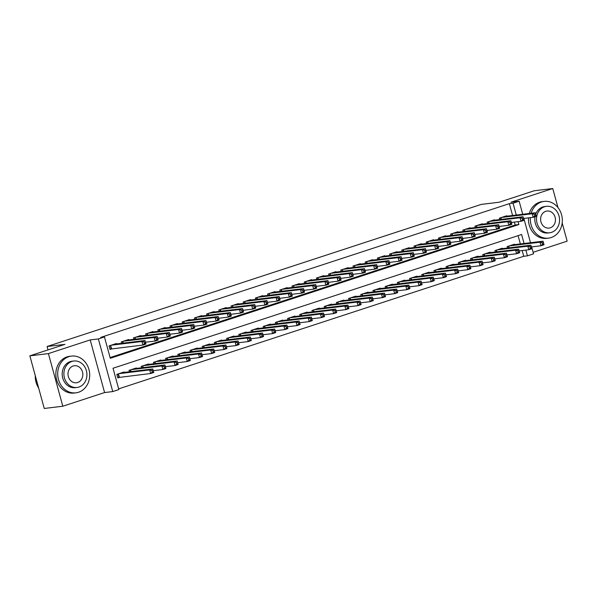 <?xml version="1.0" encoding="UTF-8"?>
<svg xmlns="http://www.w3.org/2000/svg" width="597" height="597" viewBox="0 0 597 597"><rect width="100%" height="100%" fill="white"/><g stroke="black" fill="none" stroke-linecap="round" stroke-linejoin="round"><path stroke-width="0.9" d="M524.069 243.494L521.614 234.502L113.02 368.237L118.855 389.572L112.758 391.572L98.363 338.939L104.46 336.947L110.296 358.282L518.89 224.547L518.092 221.651M104.587 392.557L90.192 339.924L48.417 353.596L29.85 355.842L44.245 408.467L62.812 406.229L104.587 392.557L112.758 391.572M533.121 252.3L567.15 241.158L562.173 222.965M531.643 246.889L533.546 253.844L527.449 255.844L525.875 250.098M118.661 388.871L523.733 256.292L527.449 255.844M48.417 353.596L62.812 406.229M557.964 207.569L552.755 188.533L510.98 202.204L519.151 201.219L522.718 214.271M29.85 355.842L64.916 344.365L47.088 346.514L481.294 204.398L499.122 202.249L534.188 190.771L552.755 188.533M116.49 343.939L116.37 343.514L109.057 345.909L110.027 349.461L112.161 348.767M128.683 339.947L128.571 339.521L121.251 341.917L121.639 343.32M140.885 335.954L140.765 335.529L133.452 337.924L133.832 339.327M153.078 331.962L152.966 331.536L145.646 333.932L146.026 335.335M165.279 327.969L165.16 327.544L157.839 329.94L158.227 331.342M177.473 323.977L177.354 323.552L170.041 325.947L170.421 327.35M189.674 319.985L189.555 319.559L182.234 321.955L182.622 323.358M201.868 316L201.749 315.567L194.435 317.962L194.816 319.365M214.062 312.007L213.95 311.574L206.629 313.97L207.01 315.373M226.263 308.015L226.144 307.582L218.823 309.977L219.211 311.38M238.457 304.022L238.337 303.597L231.024 305.992L231.405 307.388M250.658 300.03L250.539 299.604L243.218 302L243.606 303.395M262.852 296.037L262.732 295.612L255.419 298.007L255.8 299.41M275.045 292.045L274.933 291.62L267.613 294.015L267.993 295.418M287.247 288.053L287.127 287.627L279.806 290.023L280.194 291.426M299.44 284.06L299.321 283.635L292.008 286.03L292.388 287.433M311.641 280.068L311.522 279.642L304.201 282.038L304.589 283.441M323.835 276.075L323.716 275.65L316.403 278.045L316.783 279.448M336.029 272.083L335.917 271.657L328.596 274.053L328.977 275.456M348.23 268.09L348.111 267.665L340.79 270.06L341.178 271.463M360.424 264.098L360.312 263.673L352.991 266.068L353.372 267.471M372.625 260.105L372.506 259.68L365.185 262.076L365.573 263.478M384.819 256.113L384.699 255.688L377.386 258.083L377.767 259.486M397.012 252.128L396.901 251.695L389.58 254.091L389.96 255.494M409.214 248.136L409.094 247.703L401.774 250.098L402.162 251.501M421.407 244.143L421.295 243.71L413.975 246.106L414.355 247.509M433.609 240.151L433.489 239.718L426.168 242.113L426.556 243.516M445.802 236.158L445.683 235.733L438.37 238.128L438.75 239.524M457.996 232.166L457.884 231.74L450.563 234.136L450.951 235.531M470.197 228.173L470.078 227.748L462.757 230.143L463.145 231.546M482.391 224.181L482.279 223.756L474.958 226.151L475.339 227.554M494.592 220.189L494.473 219.763L487.152 222.159L487.54 223.562M523.733 256.292L522.166 250.553M520.36 243.949L518.092 235.658M514.569 244.643L514.45 244.218L507.137 246.613L507.517 248.016M502.368 248.636L502.256 248.21L494.935 250.606L495.323 252.009M490.174 252.628L490.055 252.203L482.742 254.598L483.122 256.001M477.981 256.62L477.861 256.195L470.54 258.591L470.929 259.993M465.779 260.613L465.667 260.188L458.347 262.583L458.727 263.986M453.586 264.605L453.466 264.18L446.153 266.575L446.534 267.978M441.384 268.598L441.273 268.172L433.952 270.568L434.34 271.971M429.191 272.59L429.071 272.165L421.758 274.56L422.139 275.956M416.997 276.583L416.878 276.157L409.557 278.545L409.945 279.948M404.796 280.575L404.684 280.142L397.363 282.538L397.744 283.941M392.602 284.568L392.483 284.135L385.169 286.53L385.55 287.933M380.401 288.56L380.289 288.127L372.968 290.523L373.356 291.926M368.207 292.545L368.088 292.12L360.775 294.515L361.155 295.918M356.013 296.537L355.894 296.112L348.573 298.507L348.961 299.91M343.812 300.53L343.7 300.104L336.38 302.5L336.76 303.903M331.619 304.522L331.499 304.097L324.186 306.492L324.567 307.895M319.417 308.515L319.305 308.089L311.985 310.485L312.373 311.888M307.224 312.507L307.104 312.082L299.791 314.477L300.172 315.88M295.03 316.5L294.911 316.074L287.59 318.47L287.978 319.873M282.829 320.492L282.717 320.067L275.396 322.462L275.777 323.865M270.635 324.484L270.516 324.059L263.202 326.455L263.583 327.857M258.434 328.477L258.322 328.051L251.001 330.447L251.389 331.85M246.24 332.469L246.121 332.044L238.807 334.439L239.188 335.842M234.046 336.462L233.927 336.036L226.606 338.432L226.994 339.827M221.845 340.454L221.733 340.029L214.413 342.424L214.793 343.82M209.651 344.447L209.532 344.014L202.219 346.409L202.599 347.812M197.45 348.439L197.338 348.006L190.018 350.402L190.406 351.805M185.257 352.431L185.137 351.999L177.824 354.394L178.204 355.797M173.063 356.424L172.943 355.991L165.623 358.387L166.011 359.79M160.862 360.409L160.75 359.984L153.429 362.379L153.81 363.782M148.668 364.401L148.549 363.976L141.228 366.371L141.616 367.774M136.467 368.394L136.355 367.968L129.034 370.364L129.415 371.767M124.273 372.386L124.154 371.961L116.84 374.356L117.81 377.916L119.945 377.214M512.577 215.495L509.338 203.659L100.744 337.395L104.46 336.947M110.102 357.573L515.174 224.994L514.383 222.099M506.786 216.196L506.666 215.771L499.353 218.166L499.734 219.569M47.088 346.514L48.014 349.894M90.192 339.924L98.363 338.939M509.338 203.659L513.047 203.211L519.151 201.219M523.86 218.435L530.502 242.718M516.286 215.047L513.047 203.211M515.174 224.994L518.89 224.547M536.016 215.427L535.628 214.002L534.405 214.405L534.793 215.83L536.016 215.427L536.255 216.315L533.203 217.308L532.233 213.756L501.487 217.465M534.405 214.405L532.233 213.756L535.285 212.756L504.532 216.465M534.793 215.83L533.203 217.308L523.562 218.472M535.628 214.002L535.285 212.756M543.8 243.875L543.404 242.457L542.188 242.852L542.576 244.277L543.8 243.875L544.039 244.763L540.986 245.755L540.016 242.203L543.069 241.203L512.316 244.919M531.345 246.919L540.986 245.755L542.576 244.277M509.271 245.912L540.016 242.203L542.188 242.852M543.069 241.203L543.404 242.457M530.367 217.651A18.5 15.962 83.1 0 0 548.539 238.136A18.5 15.962 83.1 0 0 551.188 237.546A18.5 15.962 83.1 0 0 561.926 216.301A18.5 15.962 83.1 0 0 544.106 201.398A18.5 15.962 83.1 0 0 541.457 201.987A18.5 15.962 83.1 0 0 531.158 213.256M544.106 201.398L542.248 201.622A18.5 15.962 83.1 0 0 539.606 202.211A18.5 15.962 83.1 0 0 529.3 213.48M535.688 214.226A13.321 11.492 -96.9 0 1 542.822 206.965A13.321 11.492 -96.9 0 1 544.725 206.54L546.434 206.331A13.321 11.492 83.1 0 0 544.531 206.756A13.321 11.492 83.1 0 0 536.8 222.054A13.321 11.492 83.1 0 0 549.628 232.785A13.321 11.492 83.1 0 0 551.531 232.36A13.321 11.492 83.1 0 0 559.27 217.062A13.321 11.492 83.1 0 0 546.434 206.331M545.777 211.308A8.582 7.41 83.1 0 0 540.792 221.166A8.582 7.41 83.1 0 0 549.061 228.084A8.582 7.41 83.1 0 0 550.292 227.808A8.582 7.41 83.1 0 0 555.27 217.95A8.582 7.41 83.1 0 0 547.001 211.04A8.582 7.41 83.1 0 0 545.777 211.308M549.628 232.785L547.919 232.987A13.321 11.492 -96.9 0 1 535.024 216.718M528.517 217.875A18.5 15.962 83.1 0 0 546.688 238.36L548.539 238.136M78.565 392.236A18.5 15.962 83.1 0 0 89.304 370.991A18.5 15.962 83.1 0 0 71.483 356.088A18.5 15.962 83.1 0 0 68.834 356.678A18.5 15.962 83.1 0 0 58.096 377.916A18.5 15.962 83.1 0 0 75.916 392.826A18.5 15.962 83.1 0 0 78.565 392.236M71.483 356.088L69.625 356.312A18.5 15.962 83.1 0 0 66.976 356.902A18.5 15.962 83.1 0 0 56.237 378.14A18.5 15.962 83.1 0 0 74.058 393.05L75.916 392.826M77.006 387.475L75.297 387.677A13.321 11.492 -96.9 0 1 62.469 376.946A13.321 11.492 -96.9 0 1 70.2 361.655A13.321 11.492 -96.9 0 1 72.103 361.23L73.812 361.021A13.321 11.492 83.1 0 0 71.909 361.446A13.321 11.492 83.1 0 0 64.177 376.744A13.321 11.492 83.1 0 0 77.006 387.475A13.321 11.492 83.1 0 0 78.908 387.05A13.321 11.492 83.1 0 0 86.64 371.752A13.321 11.492 83.1 0 0 73.812 361.021M73.155 365.998A8.582 7.41 83.1 0 0 68.17 375.856A8.582 7.41 83.1 0 0 76.438 382.774A8.582 7.41 83.1 0 0 77.662 382.498A8.582 7.41 83.1 0 0 82.647 372.64A8.582 7.41 83.1 0 0 74.379 365.73A8.582 7.41 83.1 0 0 73.155 365.998M35.283 375.7A18.5 15.962 83.1 0 0 38.648 387.99M523.815 219.42L523.427 217.995L522.211 218.398L522.599 219.815L523.815 219.42L524.062 220.3L521.009 221.3L520.039 217.748L489.286 221.457M522.211 218.398L520.039 217.748L523.084 216.748L492.338 220.457M522.599 219.815L521.009 221.3L511.36 222.465M523.427 217.995L523.084 216.748M511.622 223.412L511.233 221.987L510.01 222.39L510.398 223.808L511.622 223.412L511.86 224.293L508.816 225.293L507.838 221.741L477.093 225.45M510.01 222.39L507.838 221.741L510.89 220.741L480.145 224.45M510.398 223.808L508.816 225.293L499.167 226.457M511.233 221.987L510.89 220.741M499.42 227.405L499.032 225.979L497.816 226.382L498.204 227.8L499.42 227.405L499.667 228.285L496.614 229.285L495.644 225.733L464.899 229.442M497.816 226.382L495.644 225.733L498.689 224.733L467.944 228.442M498.204 227.8L496.614 229.285L486.965 230.449M499.032 225.979L498.689 224.733M487.227 231.397L486.839 229.972L485.615 230.375L486.01 231.793L487.227 231.397L487.465 232.278L484.421 233.278L483.443 229.718L452.698 233.434M485.615 230.375L483.443 229.718L486.495 228.726L455.75 232.434M486.01 231.793L484.421 233.278L474.772 234.442M486.839 229.972L486.495 228.726M531.599 247.867L531.211 246.449L529.994 246.845L530.382 248.27L531.599 247.867L531.837 248.755L528.793 249.747L527.823 246.195L530.867 245.195L500.122 248.912M519.144 250.912L528.793 249.747L530.382 248.27M497.07 249.904L527.823 246.195L529.994 246.845M530.867 245.195L531.211 246.449M519.405 251.859L519.017 250.434L517.793 250.837L518.181 252.262L519.405 251.859L519.644 252.747L516.592 253.74L515.621 250.188L518.674 249.188L487.921 252.897M506.95 254.904L516.592 253.74L518.181 252.262M484.876 253.897L515.621 250.188L517.793 250.837M518.674 249.188L519.017 250.434M507.204 255.852L506.816 254.426L505.599 254.829L505.987 256.247L507.204 255.852L507.45 256.732L504.398 257.732L503.428 254.18L506.472 253.18L475.727 256.889M494.749 258.897L504.398 257.732L505.987 256.247M472.675 257.889L503.428 254.18L505.599 254.829M506.472 253.18L506.816 254.426M495.01 259.844L494.622 258.419L493.398 258.822L493.794 260.24L495.01 259.844L495.249 260.725L492.204 261.725L491.227 258.173L494.279 257.173L463.533 260.882M482.555 262.889L492.204 261.725L493.794 260.24M460.481 261.882L491.227 258.173L493.398 258.822M494.279 257.173L494.622 258.419M475.033 235.39L474.645 233.964L473.421 234.367L473.809 235.785L475.033 235.39L475.272 236.27L472.22 237.27L471.249 233.711L440.504 237.427M473.421 234.367L471.249 233.711L474.302 232.718L443.549 236.427M473.809 235.785L472.22 237.27L462.578 238.434M474.645 233.964L474.302 232.718M482.816 263.837L482.421 262.411L481.204 262.814L481.592 264.232L482.816 263.837L483.055 264.717L480.003 265.717L479.033 262.165L482.077 261.165L451.332 264.874M470.354 266.881L480.003 265.717L481.592 264.232M448.287 265.874L479.033 262.165L481.204 262.814M482.077 261.165L482.421 262.411M462.832 239.382L462.444 237.957L461.227 238.36L461.615 239.778L462.832 239.382L463.078 240.263L460.026 241.263L459.056 237.703L428.303 241.419M461.227 238.36L459.056 237.703L462.1 236.71L431.355 240.419M461.615 239.778L460.026 241.263L450.377 242.427M462.444 237.957L462.1 236.71M470.615 267.829L470.227 266.404L469.011 266.807L469.399 268.225L470.615 267.829L470.854 268.71L467.809 269.71L466.832 266.158L469.884 265.158L439.138 268.866M458.16 270.874L467.809 269.71L469.399 268.225M436.086 269.866L466.832 266.158L469.011 266.807M469.884 265.158L470.227 266.404M450.638 243.375L450.25 241.949L449.026 242.352L449.414 243.77L450.638 243.375L450.877 244.255L447.832 245.255L446.854 241.695L416.109 245.412M449.026 242.352L446.854 241.695L449.907 240.703L419.161 244.412M449.414 243.77L447.832 245.255L438.183 246.419M450.25 241.949L449.907 240.703M458.421 271.822L458.033 270.396L456.809 270.799L457.198 272.217L458.421 271.822L458.66 272.702L455.608 273.702L454.638 270.142L457.69 269.15L426.937 272.859M445.966 274.866L455.608 273.702L457.198 272.217M423.892 273.859L454.638 270.142L456.809 270.799M457.69 269.15L458.033 270.396M438.437 247.367L438.049 245.942L436.832 246.337L437.22 247.762L438.437 247.367L438.683 248.248L435.631 249.248L434.661 245.688L403.915 249.404M436.832 246.337L434.661 245.688L437.705 244.695L406.96 248.404M437.22 247.762L435.631 249.248L425.982 250.412M438.049 245.942L437.705 244.695M446.22 275.814L445.832 274.389L444.616 274.792L445.004 276.21L446.22 275.814L446.466 276.695L443.414 277.695L442.444 274.135L445.489 273.142L414.743 276.851M433.765 278.859L443.414 277.695L445.004 276.21M411.691 277.851L442.444 274.135L444.616 274.792M445.489 273.142L445.832 274.389M426.243 251.359L425.855 249.934L424.631 250.33L425.027 251.755L426.243 251.359L426.482 252.24L423.437 253.24L422.46 249.68L391.714 253.397M424.631 250.33L422.46 249.68L425.512 248.68L394.766 252.397M425.027 251.755L423.437 253.24L413.788 254.404M425.855 249.934L425.512 248.68M434.026 279.806L433.638 278.381L432.415 278.784L432.803 280.202L434.026 279.806L434.265 280.687L431.221 281.687L430.243 278.127L433.295 277.135L402.55 280.844M421.572 282.851L431.221 281.687L432.803 280.202M399.497 281.844L430.243 278.127L432.415 278.784M433.295 277.135L433.638 278.381M414.049 255.344L413.661 253.926L412.437 254.322L412.826 255.747L414.049 255.344L414.288 256.232L411.236 257.232L410.266 253.673L379.52 257.389M412.437 254.322L410.266 253.673L413.318 252.673L382.565 256.389M412.826 255.747L411.236 257.232L401.594 258.397M413.661 253.926L413.318 252.673M421.833 283.799L421.437 282.374L420.221 282.769L420.609 284.194L421.833 283.799L422.072 284.679L419.019 285.679L418.049 282.12L421.094 281.127L390.348 284.836M409.37 286.844L419.019 285.679L420.609 284.194M387.304 285.836L418.049 282.12L420.221 282.769M421.094 281.127L421.437 282.374M401.848 259.337L401.46 257.919L400.244 258.314L400.632 259.74L401.848 259.337L402.094 260.225L399.042 261.225L398.072 257.665L367.319 261.382M400.244 258.314L398.072 257.665L401.117 256.665L370.371 260.382M400.632 259.74L399.042 261.225L389.393 262.389M401.46 257.919L401.117 256.665M409.632 287.791L409.243 286.366L408.027 286.761L408.415 288.187L409.632 287.791L409.87 288.672L406.826 289.672L405.848 286.112L408.9 285.112L378.155 288.829M397.177 290.836L406.826 289.672L408.415 288.187M375.103 289.829L405.848 286.112L408.027 286.761M408.9 285.112L409.243 286.366M389.654 263.329L389.266 261.911L388.043 262.307L388.431 263.732L389.654 263.329L389.893 264.217L386.849 265.217L385.871 261.658L355.125 265.367M388.043 262.307L385.871 261.658L388.923 260.658L358.17 264.374M388.431 263.732L386.849 265.217L377.2 266.381M389.266 261.911L388.923 260.658M397.438 291.776L397.05 290.358L395.826 290.754L396.214 292.179L397.438 291.776L397.677 292.664L394.624 293.664L393.654 290.105L396.707 289.105L365.954 292.821M384.983 294.828L394.624 293.664L396.214 292.179M362.909 293.821L393.654 290.105L395.826 290.754M396.707 289.105L397.05 290.358M377.453 267.322L377.065 265.904L375.849 266.299L376.237 267.725L377.453 267.322L377.7 268.21L374.647 269.202L373.677 265.65L342.924 269.359M375.849 266.299L373.677 265.65L376.722 264.65L345.976 268.366M376.237 267.725L374.647 269.202L364.998 270.374M377.065 265.904L376.722 264.65M385.237 295.769L384.849 294.351L383.632 294.746L384.02 296.172L385.237 295.769L385.483 296.657L382.431 297.657L381.461 294.097L384.505 293.097L353.76 296.813M372.782 298.821L382.431 297.657L384.02 296.172M350.708 297.813L381.461 294.097L383.632 294.746M384.505 293.097L384.849 294.351M365.26 271.314L364.871 269.896L363.648 270.292L364.043 271.717L365.26 271.314L365.498 272.202L362.454 273.195L361.476 269.643L330.731 273.351M363.648 270.292L361.476 269.643L364.528 268.643L333.783 272.359M364.043 271.717L362.454 273.195L352.805 274.359M364.871 269.896L364.528 268.643M373.043 299.761L372.655 298.343L371.431 298.739L371.819 300.164L373.043 299.761L373.282 300.649L370.237 301.649L369.259 298.09L372.312 297.09L341.566 300.806M360.588 302.813L370.237 301.649L371.819 300.164M338.514 301.798L369.259 298.09L371.431 298.739M372.312 297.09L372.655 298.343M353.066 275.307L352.67 273.889L351.454 274.284L351.842 275.71L353.066 275.307L353.305 276.195L350.252 277.187L349.282 273.635L318.537 277.344M351.454 274.284L349.282 273.635L352.334 272.635L321.582 276.351M351.842 275.71L350.252 277.187L340.611 278.351M352.67 273.889L352.334 272.635M360.849 303.754L360.454 302.336L359.237 302.731L359.625 304.157L360.849 303.754L361.088 304.642L358.036 305.634L357.066 302.082L360.11 301.082L329.365 304.798M348.387 306.806L358.036 305.634L359.625 304.157M326.32 305.791L357.066 302.082L359.237 302.731M360.11 301.082L360.454 302.336M340.865 279.299L340.477 277.874L339.26 278.277L339.648 279.702L340.865 279.299L341.111 280.187L338.059 281.18L337.089 277.627L306.336 281.336M339.26 278.277L337.089 277.627L340.133 276.627L309.388 280.344M339.648 279.702L338.059 281.18L328.41 282.344M340.477 277.874L340.133 276.627M348.648 307.746L348.26 306.328L347.044 306.724L347.432 308.149L348.648 307.746L348.887 308.634L345.842 309.627L344.865 306.074L347.917 305.074L317.171 308.791M336.193 310.798L345.842 309.627L347.432 308.149M314.119 309.783L344.865 306.074L347.044 306.724M347.917 305.074L348.26 306.328M328.671 283.291L328.283 281.866L327.059 282.269L327.447 283.694L328.671 283.291L328.91 284.172L325.865 285.172L324.887 281.62L294.142 285.329M327.059 282.269L324.887 281.62L327.94 280.62L297.187 284.329M327.447 283.694L325.865 285.172L316.216 286.336M328.283 281.866L327.94 280.62M336.454 311.738L336.066 310.321L334.842 310.716L335.23 312.141L336.454 311.738L336.693 312.627L333.641 313.619L332.671 310.067L335.723 309.067L304.97 312.783M323.999 314.783L333.641 313.619L335.23 312.141M301.925 313.776L332.671 310.067L334.842 310.716M335.723 309.067L336.066 310.321M316.47 287.284L316.082 285.859L314.865 286.262L315.253 287.679L316.47 287.284L316.716 288.164L313.664 289.164L312.694 285.612L281.941 289.321M314.865 286.262L312.694 285.612L315.738 284.612L284.993 288.321M315.253 287.679L313.664 289.164L304.015 290.329M316.082 285.859L315.738 284.612M324.253 315.731L323.865 314.313L322.649 314.709L323.037 316.134L324.253 315.731L324.499 316.619L321.447 317.611L320.477 314.059L323.522 313.059L292.776 316.776M311.798 318.776L321.447 317.611L323.037 316.134M289.724 317.768L320.477 314.059L322.649 314.709M323.522 313.059L323.865 314.313M304.276 291.276L303.888 289.851L302.664 290.254L303.06 291.672L304.276 291.276L304.515 292.157L301.47 293.157L300.492 289.605L269.747 293.314M302.664 290.254L300.492 289.605L303.545 288.605L272.799 292.314M303.06 291.672L301.47 293.157L291.821 294.321M303.888 289.851L303.545 288.605M312.059 319.723L311.671 318.298L310.447 318.701L310.836 320.126L312.059 319.723L312.298 320.611L309.253 321.604L308.276 318.052L311.328 317.052L280.583 320.761M299.604 322.768L309.253 321.604L310.836 320.126M277.53 321.761L308.276 318.052L310.447 318.701M311.328 317.052L311.671 318.298M292.082 295.269L291.687 293.843L290.47 294.246L290.858 295.664L292.082 295.269L292.321 296.149L289.269 297.149L288.299 293.597L257.553 297.306M290.47 294.246L288.299 293.597L291.351 292.597L260.598 296.306M290.858 295.664L289.269 297.149L279.627 298.313M291.687 293.843L291.351 292.597M299.866 323.716L299.47 322.29L298.254 322.693L298.642 324.111L299.866 323.716L300.104 324.596L297.052 325.596L296.082 322.044L299.127 321.044L268.381 324.753M287.403 326.76L297.052 325.596L298.642 324.111M265.337 325.753L296.082 322.044L298.254 322.693M299.127 321.044L299.47 322.29M279.881 299.261L279.493 297.836L278.277 298.239L278.665 299.657L279.881 299.261L280.127 300.142L277.075 301.142L276.105 297.582L245.352 301.298M278.277 298.239L276.105 297.582L279.15 296.59L248.404 300.298M278.665 299.657L277.075 301.142L267.426 302.306M279.493 297.836L279.15 296.59M287.664 327.708L287.276 326.283L286.06 326.686L286.448 328.104L287.664 327.708L287.903 328.589L284.859 329.589L283.881 326.037L286.933 325.037L256.188 328.746M275.21 330.753L284.859 329.589L286.448 328.104M253.135 329.745L283.881 326.037L286.06 326.686M286.933 325.037L287.276 326.283M267.687 303.254L267.299 301.828L266.075 302.231L266.463 303.649L267.687 303.254L267.926 304.134L264.881 305.134L263.904 301.575L233.158 305.291M266.075 302.231L263.904 301.575L266.956 300.582L236.203 304.291M266.463 303.649L264.881 305.134L255.232 306.298M267.299 301.828L266.956 300.582M275.471 331.701L275.083 330.275L273.859 330.678L274.247 332.096L275.471 331.701L275.71 332.581L272.657 333.581L271.687 330.029L274.739 329.029L243.986 332.738M263.016 334.745L272.657 333.581L274.247 332.096M240.942 333.738L271.687 330.029L273.859 330.678M274.739 329.029L275.083 330.275M255.486 307.246L255.098 305.821L253.882 306.224L254.27 307.642L255.486 307.246L255.732 308.127L252.68 309.127L251.71 305.567L220.957 309.283M253.882 306.224L251.71 305.567L254.755 304.574L224.009 308.283M254.27 307.642L252.68 309.127L243.031 310.291M255.098 305.821L254.755 304.574M263.27 335.693L262.881 334.268L261.665 334.671L262.053 336.089L263.27 335.693L263.516 336.574L260.464 337.574L259.494 334.014L262.538 333.022L231.793 336.73M250.815 338.738L260.464 337.574L262.053 336.089M228.741 337.73L259.494 334.014L261.665 334.671M262.538 333.022L262.881 334.268M243.292 311.238L242.904 309.813L241.681 310.216L242.076 311.634L243.292 311.238L243.531 312.119L240.487 313.119L239.509 309.559L208.763 313.276M241.681 310.216L239.509 309.559L242.561 308.567L211.816 312.276M242.076 311.634L240.487 313.119L230.838 314.283M242.904 309.813L242.561 308.567M251.076 339.686L250.688 338.26L249.464 338.663L249.852 340.081L251.076 339.686L251.315 340.566L248.27 341.566L247.292 338.006L250.344 337.014L219.599 340.723M238.621 342.73L248.27 341.566L249.852 340.081M216.547 341.723L247.292 338.006L249.464 338.663M250.344 337.014L250.688 338.26M231.099 315.231L230.703 313.806L229.487 314.201L229.875 315.626L231.099 315.231L231.337 316.111L228.285 317.111L227.315 313.552L196.57 317.268M229.487 314.201L227.315 313.552L230.367 312.559L199.614 316.268M229.875 315.626L228.285 317.111L218.644 318.276M230.703 313.806L230.367 312.559M238.875 343.678L238.487 342.253L237.27 342.656L237.658 344.073L238.875 343.678L239.121 344.559L236.069 345.559L235.099 341.999L238.143 341.006L207.398 344.715M226.42 346.723L236.069 345.559L237.658 344.073M204.353 345.715L235.099 341.999L237.27 342.656M238.143 341.006L238.487 342.253M218.898 319.223L218.509 317.798L217.293 318.194L217.681 319.619L218.898 319.223L219.144 320.104L216.092 321.104L215.121 317.544L184.369 321.261M217.293 318.194L215.121 317.544L218.166 316.544L187.421 320.261M217.681 319.619L216.092 321.104L206.443 322.268M218.509 317.798L218.166 316.544M226.681 347.67L226.293 346.245L225.069 346.648L225.465 348.066L226.681 347.67L226.92 348.551L223.875 349.551L222.897 345.991L225.95 344.999L195.204 348.708M214.226 350.715L223.875 349.551L225.465 348.066M192.152 349.708L222.897 345.991L225.069 346.648M225.95 344.999L226.293 346.245M206.704 323.208L206.316 321.79L205.092 322.186L205.48 323.611L206.704 323.208L206.943 324.096L203.898 325.096L202.92 321.537L172.175 325.253M205.092 322.186L202.92 321.537L205.972 320.537L175.22 324.253M205.48 323.611L203.898 325.096L194.249 326.26M206.316 321.79L205.972 320.537M214.487 351.663L214.099 350.238L212.875 350.633L213.263 352.058L214.487 351.663L214.726 352.543L211.674 353.543L210.704 349.984L213.756 348.991L183.003 352.7M202.032 354.708L211.674 353.543L213.263 352.058M179.958 353.7L210.704 349.984L212.875 350.633M213.756 348.991L214.099 350.238M194.503 327.201L194.115 325.783L192.898 326.178L193.286 327.604L194.503 327.201L194.749 328.089L191.697 329.089L190.727 325.529L159.974 329.245M192.898 326.178L190.727 325.529L193.771 324.529L163.026 328.246M193.286 327.604L191.697 329.089L182.048 330.253M194.115 325.783L193.771 324.529M202.286 355.655L201.898 354.23L200.682 354.625L201.07 356.051L202.286 355.655L202.532 356.536L199.48 357.536L198.51 353.976L201.555 352.976L170.809 356.693M189.831 358.7L199.48 357.536L201.07 356.051M167.757 357.693L198.51 353.976L200.682 354.625M201.555 352.976L201.898 354.23M182.309 331.193L181.921 329.775L180.697 330.171L181.092 331.596L182.309 331.193L182.548 332.081L179.503 333.081L178.525 329.522L147.78 333.23M180.697 330.171L178.525 329.522L181.578 328.522L150.832 332.238M181.092 331.596L179.503 333.081L169.854 334.245M181.921 329.775L181.578 328.522M190.092 359.64L189.704 358.222L188.48 358.618L188.868 360.043L190.092 359.64L190.331 360.528L187.286 361.528L186.309 357.969L189.361 356.969L158.615 360.685M177.637 362.692L187.286 361.528L188.868 360.043M155.563 361.685L186.309 357.969L188.48 358.618M189.361 356.969L189.704 358.222M170.115 335.186L169.72 333.768L168.503 334.163L168.891 335.589L170.115 335.186L170.354 336.074L167.302 337.066L166.332 333.514L135.586 337.223M168.503 334.163L166.332 333.514L169.384 332.514L138.631 336.23M168.891 335.589L167.302 337.066L157.66 338.238M169.72 333.768L169.384 332.514M177.891 363.633L177.503 362.215L176.287 362.61L176.675 364.036L177.891 363.633L178.137 364.521L175.085 365.521L174.115 361.961L177.16 360.961L146.414 364.677M165.436 366.685L175.085 365.521L176.675 364.036M143.37 365.677L174.115 361.961L176.287 362.61M177.16 360.961L177.503 362.215M157.914 339.178L157.526 337.76L156.31 338.156L156.698 339.581L157.914 339.178L158.153 340.066L155.108 341.059L154.138 337.506L123.385 341.215M156.31 338.156L154.138 337.506L157.183 336.507L126.437 340.223M156.698 339.581L155.108 341.059L145.459 342.223M157.526 337.76L157.183 336.507M165.697 367.625L165.309 366.207L164.085 366.603L164.481 368.028L165.697 367.625L165.936 368.513L162.891 369.513L161.914 365.954L164.966 364.954L134.221 368.67M153.242 370.677L162.891 369.513L164.481 368.028M131.168 369.662L161.914 365.954L164.085 366.603M164.966 364.954L165.309 366.207M145.72 343.171L145.332 341.753L144.108 342.148L144.496 343.573L145.72 343.171L145.959 344.059L142.907 345.051L141.937 341.499L111.191 345.208M144.108 342.148L141.937 341.499L144.989 340.499L114.236 344.215M144.496 343.573L142.907 345.051L109.945 349.155M145.332 341.753L144.989 340.499M153.504 371.618L153.116 370.2L151.892 370.595L152.28 372.021L153.504 371.618L153.742 372.506L150.69 373.498L149.72 369.946L152.772 368.946L122.019 372.662M117.728 377.602L150.69 373.498L152.28 372.021M118.975 373.655L149.72 369.946L151.892 370.595M152.772 368.946L153.116 370.2M500.92 217.651L501.39 219.368M500.57 217.763L501.025 219.412M508.801 247.859L508.353 246.21M509.174 247.815L508.704 246.098M488.727 221.644L489.197 223.36M488.376 221.756L488.824 223.405M476.525 225.636L476.996 227.353M476.175 225.748L476.63 227.397M464.332 229.629L464.802 231.345M463.981 229.741L464.429 231.39M452.138 233.621L452.608 235.337M451.787 233.733L452.235 235.382M496.607 251.852L496.159 250.203M496.98 251.807L496.51 250.091M484.413 255.844L483.958 254.195M484.779 255.8L484.309 254.083M472.212 259.837L471.764 258.188M472.585 259.792L472.115 258.076M460.018 263.829L459.563 262.18M460.384 263.784L459.921 262.068M439.937 237.613L440.407 239.33M439.586 237.725L440.041 239.375M447.817 267.822L447.369 266.172M448.19 267.777L447.72 266.061M427.743 241.606L428.213 243.322M427.392 241.718L427.84 243.367M435.623 271.814L435.176 270.165M435.997 271.769L435.526 270.053M415.542 245.591L416.012 247.315M415.191 245.71L415.646 247.352M423.43 275.807L422.974 274.157M423.795 275.762L423.325 274.045M403.348 249.583L403.818 251.3M402.997 249.703L403.445 251.344M411.229 279.799L410.781 278.15M411.602 279.754L411.132 278.038M391.154 253.576L391.625 255.292M390.804 253.695L391.251 255.337M399.035 283.791L398.58 282.142M399.4 283.747L398.93 282.023M378.953 257.568L379.423 259.285M378.602 257.688L379.058 259.329M386.834 287.776L386.386 286.135M387.207 287.732L386.737 286.015M366.759 261.561L367.23 263.277M366.409 261.68L366.856 263.322M374.64 291.769L374.192 290.127M375.013 291.724L374.543 290.008M354.558 265.553L355.028 267.269M354.208 265.672L354.663 267.314M362.446 295.761L361.991 294.12M362.812 295.716L362.342 294M342.365 269.546L342.835 271.262M342.014 269.665L342.462 271.307M350.245 299.754L349.797 298.112M350.618 299.709L350.148 297.993M330.171 273.538L330.641 275.254M329.82 273.65L330.268 275.299M338.051 303.746L337.596 302.104M338.417 303.701L337.947 301.985M317.97 277.53L318.44 279.247M317.619 277.642L318.067 279.292M325.85 307.739L325.402 306.097M326.223 307.694L325.753 305.977M305.776 281.523L306.246 283.239M305.425 281.635L305.873 283.284M313.656 311.731L313.209 310.082M314.029 311.686L313.559 309.97M293.575 285.515L294.045 287.232M293.224 285.627L293.679 287.276M301.463 315.723L301.007 314.074M301.828 315.679L301.358 313.962M281.381 289.508L281.851 291.224M281.03 289.62L281.478 291.269M289.261 319.716L288.814 318.067M289.635 319.671L289.164 317.955M269.187 293.5L269.657 295.216M268.837 293.612L269.284 295.261M277.068 323.708L276.612 322.059M277.433 323.664L276.963 321.947M256.986 297.493L257.456 299.209M256.635 297.604L257.083 299.254M264.867 327.701L264.419 326.052M265.24 327.656L264.769 325.94M244.792 301.485L245.263 303.201M244.442 301.597L244.889 303.246M252.673 331.693L252.225 330.044M253.046 331.648L252.576 329.932M232.591 305.477L233.061 307.194M232.24 305.589L232.696 307.239M240.479 335.686L240.024 334.036M240.845 335.641L240.375 333.924M220.397 309.47L220.868 311.186M220.047 309.582L220.494 311.231M228.278 339.678L227.83 338.029M228.651 339.633L228.181 337.917M208.204 313.455L208.666 315.171M207.853 313.574L208.301 315.216M216.084 343.671L215.629 342.021M216.45 343.626L215.98 341.909M196.003 317.447L196.473 319.164M195.652 317.567L196.1 319.208M203.883 347.663L203.435 346.014M204.256 347.618L203.786 345.902M183.809 321.44L184.279 323.156M183.458 321.559L183.906 323.201M191.689 351.648L191.241 350.006M192.062 351.611L191.592 349.887M171.608 325.432L172.078 327.149M171.257 325.552L171.712 327.193M179.496 355.64L179.04 353.999M179.861 355.596L179.391 353.879M159.414 329.425L159.884 331.141M159.063 329.544L159.511 331.186M167.294 359.633L166.847 357.991M167.667 359.588L167.197 357.872M147.22 333.417L147.683 335.133M146.869 333.536L147.317 335.178M155.101 363.625L154.645 361.983M155.466 363.58L154.996 361.864M135.019 337.409L135.489 339.126M134.668 337.529L135.116 339.171M142.899 367.618L142.452 365.976M143.273 367.573L142.802 365.857M122.825 341.402L123.295 343.118M122.475 341.514L122.922 343.163M130.706 371.61L130.258 369.968M131.079 371.565L130.609 369.849M110.624 345.394L111.572 348.835M110.273 345.506L111.206 348.902M118.982 377.349L118.057 373.961M119.348 377.289L118.407 373.841"/></g></svg>
